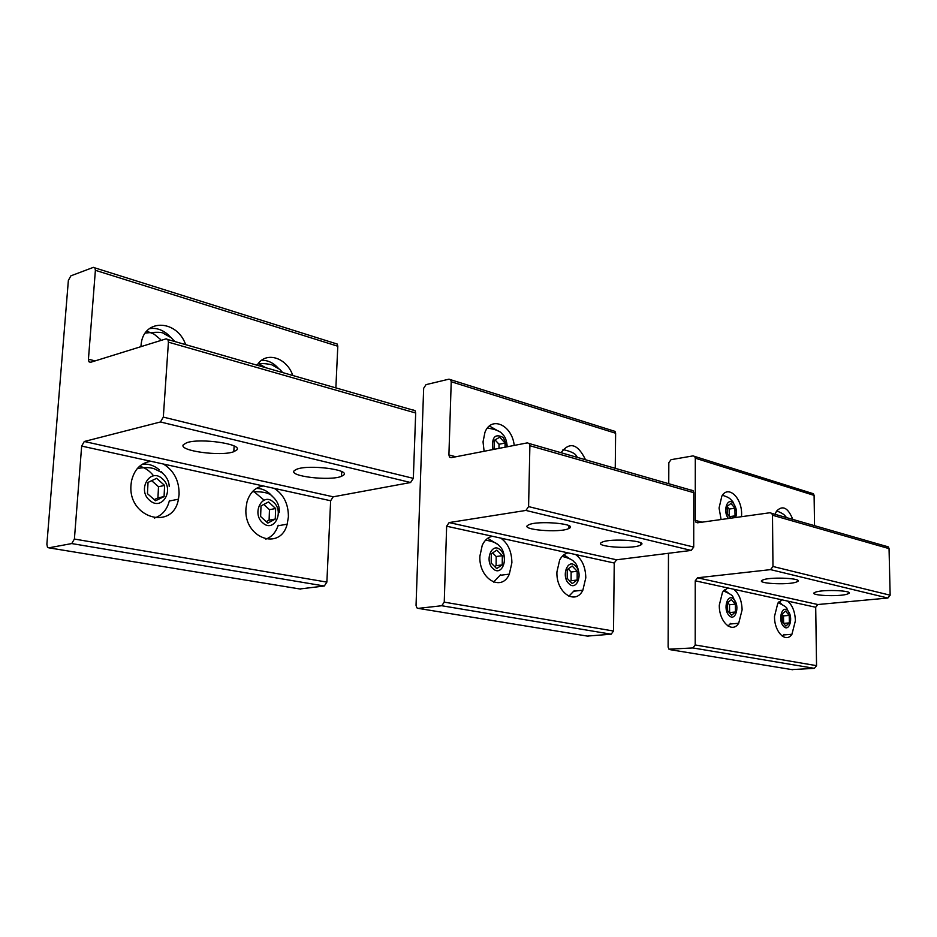 <?xml version="1.0" encoding="UTF-8"?>
<svg xmlns="http://www.w3.org/2000/svg" width="937" height="937" viewBox="0 0 937 937"><rect width="100%" height="100%" fill="white"/><g stroke="black" fill="none" stroke-linecap="round" stroke-linejoin="round"><path stroke-width="1.41" d="M157.299 341.583L165.158 339.135M149.381 328.664C156.174 327.587 162.558 329.719 168.543 335.083L170.721 337.308M149.897 500.534C136.767 490.274 149.92 467.27 162.206 478.631C175.043 488.763 162.382 511.661 149.897 500.534M156.631 478.327L148.023 482.414L147.46 493.682L155.519 500.768L164.069 496.598L164.607 485.425L156.631 478.327M161.422 471.768L162.886 473.443M169.421 500.51C167.208 509.552 162.23 515.385 154.488 518.032M142.272 464.237C148.409 463.581 154.113 465.443 159.372 469.835M158.212 470.093L158.821 470.632M164.607 485.425L158.494 486.736L151.665 480.681M164.069 496.598L157.943 497.863L158.494 486.736M154.254 499.655L157.943 497.863M261.423 360.44C266.834 360.042 271.894 362.045 276.602 366.449L278.137 368.054M262.828 522.928C251.175 513.429 262.536 491.62 273.463 502.173C284.871 511.543 273.92 533.258 262.828 522.928M268.544 501.951L261.013 505.898L260.615 516.51L267.783 523.092L275.267 519.063L275.642 508.533L268.544 501.951M256.305 488.446C261.13 488.318 265.604 490.051 269.727 493.658L272.433 496.469M278.195 525.224C275.9 532.333 271.777 536.971 265.815 539.126M275.642 508.533L269.469 509.669L263.812 504.434M275.267 519.063L269.095 520.164L269.469 509.669M266.249 521.686L269.095 520.164M492.815 449.584C491.503 437.134 495.017 433.128 503.356 437.579L507.163 446.797M505.043 447.207L505.09 443.072L499.726 437.228L494.232 440.343L494.139 449.327M489.442 426.007L498.742 431.348M505.09 443.072L499.034 444.255L495.017 439.898M498.999 448.39L499.034 444.255M728.506 518.501C722.263 511.473 727.569 496.071 733.566 503.614C736.552 507.889 737.232 512.527 735.627 517.517M732.277 517.985L735.041 515.865L734.913 508.229L730.977 503.462L727.147 506.32L727.264 514.003L730.743 518.196M734.913 508.229L729.15 509.06L727.147 506.648M735.041 515.865L729.466 516.65M729.267 516.416L729.15 509.06M492.956 568.56C484.054 560.572 492.159 541.281 500.569 550.206C509.306 558.112 501.471 577.321 492.956 568.56M496.868 550.124L491.293 553.767L491.187 563.02L496.68 568.583L502.232 564.894L502.314 555.7L496.868 550.124M487.732 538.271L496.727 543.835M500.639 574.662L493.565 582.088M502.314 555.7L496.188 556.531L492.616 552.889M502.232 564.894L496.106 565.702L496.188 556.531M494.724 566.604L496.106 565.702M728.974 615.363C722.509 608.827 727.826 592.243 733.976 599.563C740.347 606.04 735.182 622.566 728.974 615.363M731.352 599.61L727.475 602.854L727.604 610.713L731.61 615.281L735.463 612.002L735.334 604.189L731.352 599.61M724.324 589.888L728.178 592.863M730.579 623.398L728.049 626.033M735.334 604.189L729.501 604.752L727.686 602.678M735.463 612.002L729.63 612.552L729.501 604.752M568.853 583.61C560.771 576.091 567.916 557.656 575.564 566.065C583.505 573.503 576.583 591.856 568.853 583.61M572.226 566.03L567.225 569.544L567.213 578.363L572.202 583.599L577.18 580.038L577.18 571.277L572.226 566.03M563.863 554.821L570.996 559.553M574.334 590.579L568.876 596.225M577.18 571.277L571.125 572.015L568.162 568.888M577.18 580.038L571.113 580.753L571.125 572.015M570.141 581.444L571.113 580.753M783.461 626.174C777.499 619.966 782.243 604.014 787.923 610.983C793.803 617.132 789.188 633.025 783.461 626.174M785.522 611.041L781.997 614.192L782.172 621.723L785.874 626.068L789.376 622.894L789.2 615.398L785.522 611.041M781.798 604.248L778.893 601.87M783.988 634.349L782.278 636.153M789.2 615.398L783.473 615.914L782.008 614.18M789.376 622.894L783.637 623.386L783.473 615.914M602.21 542.148L601.777 542.359C592.945 546.54 630.976 549.492 639.983 545.369L640.674 545.053C649.517 540.895 610.748 537.932 602.21 542.148M449.128 522.577L525.915 510.431L528.585 506.612L529.885 445.719L529.241 443.552L527.39 442.861L451.154 457.689L449.549 457.115L448.905 454.937L451.224 381.746L450.627 379.708L448.987 379.157L426.03 384.638L423.665 388.281L416.04 605.349L416.824 607.82L418.242 608.371L441.749 605.735L444.243 602.14L446.644 526.219L449.128 522.577L616.581 559.799L691.213 550.429L693.72 547.067L693.767 492.675L693.087 490.719L691.283 490.063M568.782 528.527L568.9 528.468C579.406 523.888 537.299 520.105 528.55 524.907L528.398 524.989C518.454 529.663 560.08 533.247 568.782 528.527M500.768 538.107L492.464 536.28C488.083 537.124 484.675 540.122 482.239 545.299L479.896 556.133C478.573 578.808 501.646 592.442 509.318 574.147L511.895 562.68C511.696 551.471 507.983 543.273 500.768 538.107L568.091 552.889C564.624 553.603 561.802 555.992 559.658 560.045L556.929 571.91C555.957 592.512 575.388 605.806 582.861 590.193L585.801 577.813C585.543 567.143 582.135 559.377 575.587 554.54L568.091 552.889M616.581 559.799L614.239 563.02L575.587 554.54M615.246 468.313L615.621 433.234L615 431.383L613.372 430.833M587.3 636.082L611.158 634.208L613.512 631.023L614.239 563.02M514.214 445.426C512.164 425.129 491.293 415.384 484.944 432.355L483.035 441.877L484.113 451.283M585.531 459.762C577.766 443.787 569.637 441.409 561.122 452.618L561.076 452.723M294.37 470.561C287.671 476.23 330.199 481.313 341.501 476.301L343.469 475.211C351.375 469.753 308.66 464.213 296.666 469.261L294.37 470.561M84.295 441.491L160.45 421.978L163.319 417.106L168.426 342.157L167.91 339.545L166.13 338.831L90.456 362.35L88.933 361.764L88.441 359.164L95.387 270.313L94.942 267.9L93.384 267.361L70.884 275.841L68.366 280.421L46.873 544.233L47.471 547.22L48.794 547.829L71.739 543.565L74.398 539.044L81.66 446.082L84.295 441.491L333.185 496.809L410.582 482.52L413.334 478.362L415.688 413.006L415.068 410.687L413.217 409.984M236.792 449.971C243.14 444.091 200.049 437.755 186.674 442.744L183.336 444.735C178.323 450.873 221.237 456.682 233.793 451.704L236.792 449.971M163.425 464.038L150.962 461.297C140.679 462.831 134.167 469.496 131.449 481.302L131.028 484.698C127.584 518.266 173.158 531.103 178.44 499.187L179.084 494.537C179.295 480.927 174.071 470.761 163.425 464.038L263.32 485.963C255.286 487.24 249.839 492.581 246.97 502.009L245.986 508.241C243.327 537.99 280.421 551.506 287.167 524.193L288.397 516.919C288.455 504.094 283.759 494.584 274.307 488.388L263.32 485.963M333.185 496.809L330.644 500.756L274.307 488.388M335.868 387.895L337.8 346.233L337.25 344.066L335.61 343.504M299.875 588.975L324.307 586L326.872 582.111L330.644 500.756M185.631 344.652C177.351 319.997 144.626 318.135 141.288 343.106L140.901 346.678M265.499 367.632L258.401 363.439M292.812 375.503C286.663 357.29 265.511 350.825 257.125 365.231M160.578 339.51L154.078 334.134L146.734 331.171M264.093 500.171L253.154 490.941M153.621 475.867C149.756 470.924 145.083 467.704 139.625 466.204M816.186 591.915L814.323 592.652C809.474 595.463 837.748 596.881 846.72 594.292L848.77 593.484C853.654 590.685 824.818 589.279 816.186 591.915M886.671 546.318L888.381 546.927L889.049 548.625L890.15 595.206L887.878 598.029L817.86 604.529L697.515 577.789L770.554 569.626L772.966 566.487L772.498 515.233L771.819 513.382L770.05 512.738L697.526 522.799L695.968 522.26L695.266 520.386L695.301 458.181L694.68 456.424L693.075 455.886L671.021 459.68L668.831 462.702L668.749 483.715M795.841 582.252L797.61 581.526C803.314 578.41 772.264 576.7 763.585 579.675L762.027 580.331C756.346 583.458 786.799 585.168 795.841 582.252M733.694 589.244L727.768 587.944L722.556 592.032L719.3 605.15C718.913 621.852 732.184 633.998 738.696 623.257L742.116 609.823C741.729 600.289 738.918 593.426 733.694 589.244L782.126 599.879L777.827 603.182L774.489 616.452C774.267 631.971 785.862 643.614 791.941 634.267L795.408 620.727C794.998 611.592 792.374 605.044 787.56 601.074L782.126 599.879M697.515 577.789L695.242 580.811L695.207 644.961L692.911 647.947L668.948 649.189L668.116 647.08L668.479 553.287M817.86 604.529L815.705 607.258L787.56 601.074M814.534 525.68L814.101 495.392L813.468 493.764L811.91 493.249M791.835 669.604L814.382 668.35L816.549 665.657L815.705 607.258M741.53 516.697L741.612 514.331C742.01 497.688 728.143 484.663 721.841 496.153L719.066 508.018L721.103 519.531M792.796 519.414C787.97 507.573 782.536 504.832 776.504 511.215L775.004 514.296M691.213 550.429L525.915 510.431M492.464 536.28L446.644 526.219M693.72 547.067L528.585 506.612M613.512 631.023L444.243 602.14M455.839 456.776L448.905 454.937M615.621 433.234L451.224 381.746M693.767 492.675L529.885 445.719M611.158 634.208L441.749 605.735M588.155 636.223L418.242 608.371M410.582 482.52L160.45 421.978M150.962 461.297L81.66 446.082M413.334 478.362L163.319 417.106M326.872 582.111L74.398 539.044M95.059 360.921L88.441 359.164M337.8 346.233L95.387 270.313M415.688 413.006L168.426 342.157M324.307 586L71.739 543.565M300.73 589.115L48.794 547.829M887.878 598.029L770.554 569.626M727.768 587.944L695.242 580.811M890.15 595.206L772.966 566.487M816.549 665.657L695.207 644.961M702.012 522.178L695.266 520.386M814.101 495.392L695.301 458.181M889.049 548.625L772.498 515.233M814.382 668.35L692.911 647.947M792.643 669.732L670.33 649.692M145.258 333.08C156.479 331.874 162.687 332.049 163.87 333.619L171.237 337.73L174.797 341.525M137.294 468.547C148.222 466.603 152.204 468.231 154.148 468.734L161.808 472.553C166.517 476.429 168.988 481.079 169.246 486.49M257.991 363.954C263.121 362.713 272.456 364.798 272.093 364.973L279.812 369.401L282.669 372.575M252.381 491.749C263.156 491.421 269.926 493.061 272.679 496.669C277.61 501.213 279.776 506.519 279.179 512.562M487.416 428.092C495.732 429.275 500.745 431.371 502.478 434.358C505.102 436.22 506.694 440.355 507.233 446.785M722.439 495.251C730.848 498.039 729.665 498.789 732.757 501.541L736.025 508.686M562.996 449.561C570.973 451.411 575.412 453.52 576.314 455.909L577.567 457.467M786.178 517.119C784.855 515.971 785.206 514.272 776.714 510.911M485.589 540.157C492.944 541.328 497.547 543.284 499.386 546.013C502.583 548.672 504.258 553.076 504.411 559.225M723.411 590.884C729.759 593.648 732.921 595.627 732.898 596.822L736.47 604.623M562.165 556.379C569.263 558.171 573.327 560.15 574.358 562.329C576.349 563.231 577.883 566.979 578.972 573.561M778.19 602.69C784.21 605.63 787.127 607.598 786.928 608.57L790.137 615.351M640.685 542.816L640.674 545.053M451.493 457.619L449.549 457.115M573.983 591.188L582.861 590.193M500.335 575.271L509.318 574.147M615 431.383L450.627 379.708M693.087 490.719L529.241 443.552M568.946 525.716L568.9 528.468M341.712 471.592L341.501 476.301M90.784 362.256L88.933 361.764M278.02 525.774L287.167 524.193M169.304 501.026L178.44 499.187M337.25 344.066L94.942 267.9M415.068 410.687L167.91 339.545M234.133 446.012L233.793 451.704M848.758 592.418L848.77 593.484M697.842 522.752L695.968 522.26M783.519 634.946L791.941 634.267M730.134 624.007L738.696 623.257M813.468 493.764L694.68 456.424M888.381 546.927L771.819 513.382M797.598 580.226L797.61 581.526"/></g></svg>

